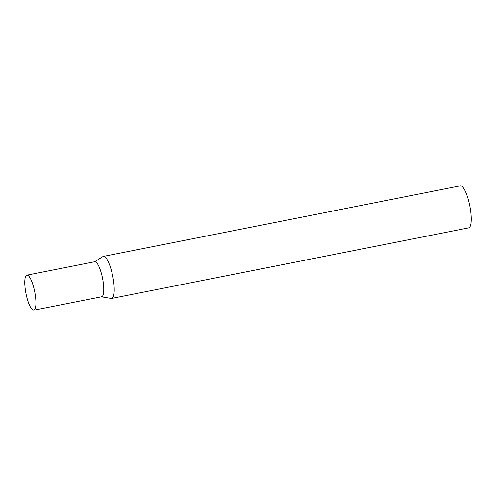 <?xml version="1.0" encoding="UTF-8"?>
<svg xmlns="http://www.w3.org/2000/svg" width="496" height="496" viewBox="0 0 496 496"><rect width="100%" height="100%" fill="white"/><g stroke="black" fill="none" stroke-linecap="round" stroke-linejoin="round"><path stroke-width="0.74" d="M33.809 310.174L101.649 296.763A17.85 4.458 -101.2 0 0 102.43 277.76A17.85 4.458 -101.2 0 0 94.73 261.745L26.889 275.156A17.85 4.458 -101.2 0 0 26.108 294.165A17.85 4.458 -101.2 0 0 33.809 310.174A17.85 4.458 -101.2 0 0 34.59 291.171A17.85 4.458 -101.2 0 0 26.889 275.156M94.525 261.789L102.895 256.587A21.427 5.351 78.8 0 1 103.18 256.444A21.427 5.351 78.8 0 1 103.373 256.395A21.427 5.351 78.8 0 1 112.697 275.993A21.427 5.351 78.8 0 1 111.867 298.375A21.427 5.351 78.8 0 1 111.681 298.431A21.427 5.351 78.8 0 1 111.166 298.437L101.444 296.806M103.373 256.395L460.381 185.826A21.427 5.351 78.8 0 1 469.706 205.425A21.427 5.351 78.8 0 1 468.875 227.807A21.427 5.351 78.8 0 1 468.689 227.856L111.681 298.431M94.575 261.789A17.85 4.458 78.8 0 1 102.43 277.76A17.85 4.458 78.8 0 1 101.81 296.726A17.85 4.458 78.8 0 1 101.227 296.769"/></g></svg>
